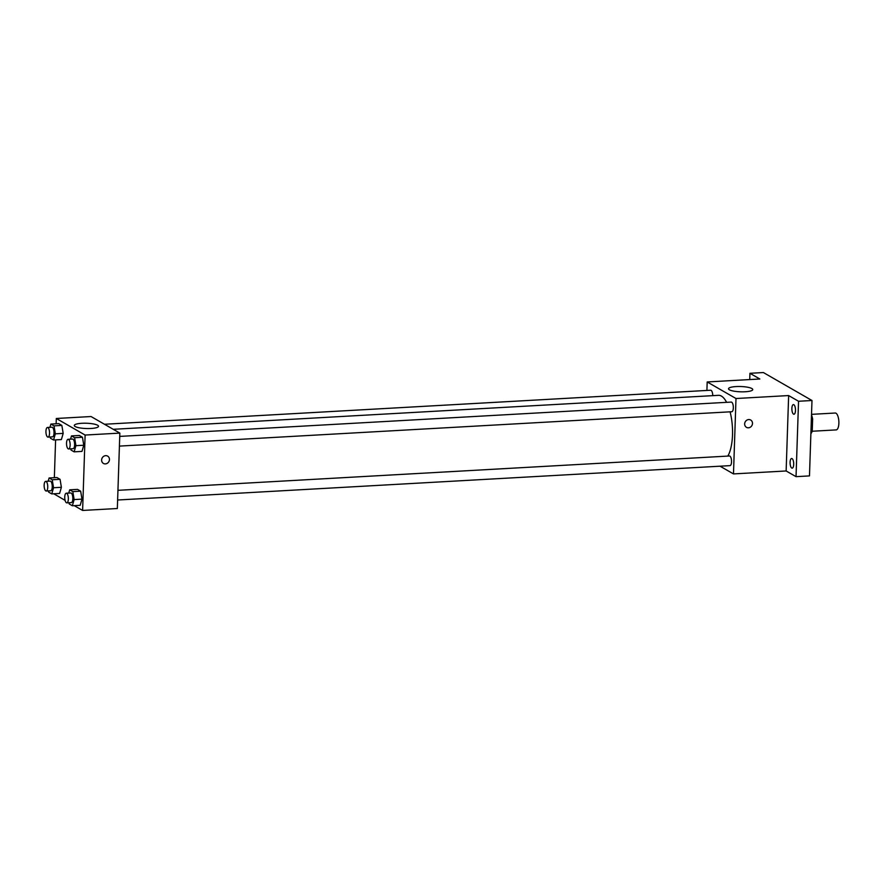 <?xml version="1.0" encoding="UTF-8"?>
<svg xmlns="http://www.w3.org/2000/svg" width="883" height="883" viewBox="0 0 883 883"><rect width="100%" height="100%" fill="white"/><g stroke="black" fill="none" stroke-linecap="round" stroke-linejoin="round"><path stroke-width="1.32" d="M812.183 431.246L836.201 429.9A8.455 3.135 -93.2 0 0 838.85 421.279A8.455 3.135 -93.2 0 0 835.252 413.023L811.521 414.348M811.367 419.061L812.636 418.995A11.479 4.249 -93.2 0 0 811.499 414.977M812.636 418.995L812.239 431.081A11.479 4.249 -93.2 0 1 810.881 433.674M810.969 431.158L812.239 431.081M749.733 379.569L749.943 373.299L763.387 372.549L811.985 400.507L809.479 475.904L796.036 476.665L786.135 470.97L733.486 473.917L720.064 466.202M749.943 373.299L759.844 378.995L707.184 381.953L735.992 398.52L788.64 395.562L798.541 401.257L811.985 400.507M736.113 386.566A12.119 2.638 -178.1 0 1 752.746 389.569A12.119 2.638 -178.1 0 1 740.539 391.809A12.119 2.638 -178.1 0 1 728.519 388.763A12.119 2.638 -178.1 0 1 736.113 386.566M798.541 401.257L796.036 476.665M793.53 414.127A4.834 1.788 86.8 0 1 791.874 408.939A4.834 1.788 86.8 0 1 793.409 404.591A4.834 1.788 86.8 0 1 793.839 404.701A4.834 1.788 86.8 0 1 795.495 409.889A4.834 1.788 86.8 0 1 793.949 414.237A4.834 1.788 86.8 0 1 793.53 414.127M791.742 468.045A4.834 1.788 86.8 0 1 790.086 462.858A4.834 1.788 86.8 0 1 791.621 458.498A4.834 1.788 86.8 0 1 792.051 458.619A4.834 1.788 86.8 0 1 793.707 463.796A4.834 1.788 86.8 0 1 792.161 468.156A4.834 1.788 86.8 0 1 791.742 468.045M788.64 395.562L786.135 470.97M727.824 456.081A32.66 12.097 -93.2 0 0 730.086 411.82M726.61 402.339A32.66 12.097 -93.2 0 0 718.508 395.33L113.234 429.304M735.992 398.52L733.486 473.917M706.908 390.441L707.184 381.953M119.415 446.103L731.797 411.732A4.834 1.788 -93.2 0 0 733.309 406.798A4.834 1.788 -93.2 0 0 731.256 402.074L119.735 436.401M117.627 500.01L730.009 465.639A4.834 1.788 -93.2 0 0 731.521 460.716A4.834 1.788 -93.2 0 0 729.468 455.992L117.947 490.319M104.47 424.259L710.66 390.231A4.834 1.788 86.8 0 1 712.747 395.65M750.682 420.021A4.227 3.819 -60.1 0 1 750.395 427.151A4.227 3.819 -60.1 0 1 745.263 421.776A4.227 3.819 -60.1 0 1 752.493 423.465A4.227 3.819 -60.1 0 1 746.466 427.35M56.137 423.774L56.313 418.487L91.037 416.533L119.845 433.1L117.34 508.509L82.616 510.451L74.26 505.65M65.088 500.374L53.819 493.796M70.541 439.16L71.49 435.904L79.327 435.474L82.45 437.262L83.775 445.231L81.976 451.401L83.775 445.231L75.927 445.672L74.139 451.842L71.015 450.043L70.817 448.829M48.157 481.235L49.106 477.979L56.954 477.537L60.066 479.326L61.391 487.295L59.602 493.465L61.391 487.295L53.554 487.736L51.755 493.906L48.642 492.118L48.433 490.893M56.313 418.487L85.11 435.054L82.616 510.451M54.349 477.681L55.607 439.877M68.753 493.078L69.702 489.822L77.538 489.381L80.662 491.18L81.987 499.138L80.187 505.308L81.987 499.138L74.139 499.579L72.351 505.749L69.227 503.961L69.029 502.736M49.945 427.317L50.894 424.061L58.742 423.619L61.854 425.418L63.179 433.387L61.391 439.557L63.179 433.387L55.342 433.818L53.543 439.999L50.43 438.2L50.221 436.986M85.11 435.054L119.845 433.1M81.887 423.288A12.119 2.638 -178.1 0 1 98.51 426.29A12.119 2.638 -178.1 0 1 86.313 428.531A12.119 2.638 -178.1 0 1 74.282 425.485A12.119 2.638 -178.1 0 1 81.887 423.288M107.649 456.114A4.227 3.819 -60.1 0 1 107.362 463.244A4.227 3.819 -60.1 0 1 102.229 457.869A4.227 3.819 -60.1 0 1 109.459 459.557A4.227 3.819 -60.1 0 1 103.432 463.443M50.894 424.061L54.018 425.86L55.342 433.818M48.013 437.107L52.494 436.853A4.834 1.788 -93.2 0 0 54.006 431.93A4.834 1.788 -93.2 0 0 51.954 427.206L47.472 427.46A4.834 1.788 -93.2 0 0 45.938 431.246A4.834 1.788 -93.2 0 0 48.013 437.107A4.834 1.788 -93.2 0 0 49.525 432.184A4.834 1.788 -93.2 0 0 47.472 427.46M53.543 439.999L61.391 439.557M58.742 423.619L61.854 425.418L63.179 433.387M54.018 425.86L61.854 425.418M71.49 435.904L74.602 437.703L75.927 445.672M68.598 448.95L73.079 448.696A4.834 1.788 -93.2 0 0 74.602 443.774A4.834 1.788 -93.2 0 0 72.538 439.05L68.057 439.304A4.834 1.788 -93.2 0 0 66.534 443.089A4.834 1.788 -93.2 0 0 68.598 448.95A4.834 1.788 -93.2 0 0 70.121 444.028A4.834 1.788 -93.2 0 0 68.057 439.304M74.139 451.842L81.976 451.401M79.327 435.474L82.45 437.262L83.775 445.231M74.602 437.703L82.45 437.262M49.106 477.979L52.229 479.767L53.554 487.736M46.225 491.014L50.706 490.771A4.834 1.788 -93.2 0 0 52.218 485.838A4.834 1.788 -93.2 0 0 50.165 481.114L45.684 481.367A4.834 1.788 -93.2 0 0 44.15 485.153A4.834 1.788 -93.2 0 0 46.225 491.014A4.834 1.788 -93.2 0 0 47.737 486.091A4.834 1.788 -93.2 0 0 45.684 481.367M51.755 493.906L59.602 493.465M56.954 477.537L60.066 479.326L61.391 487.295M52.229 479.767L60.066 479.326M69.702 489.822L72.814 491.61L74.139 499.579M66.81 502.857L71.291 502.615A4.834 1.788 -93.2 0 0 72.814 497.692A4.834 1.788 -93.2 0 0 70.75 492.968L66.269 493.211A4.834 1.788 -93.2 0 0 64.746 497.008A4.834 1.788 -93.2 0 0 66.81 502.857A4.834 1.788 -93.2 0 0 68.333 497.935A4.834 1.788 -93.2 0 0 66.269 493.211M72.351 505.749L80.187 505.308M77.538 489.381L80.662 491.18L81.987 499.138M72.814 491.61L80.662 491.18"/></g></svg>
